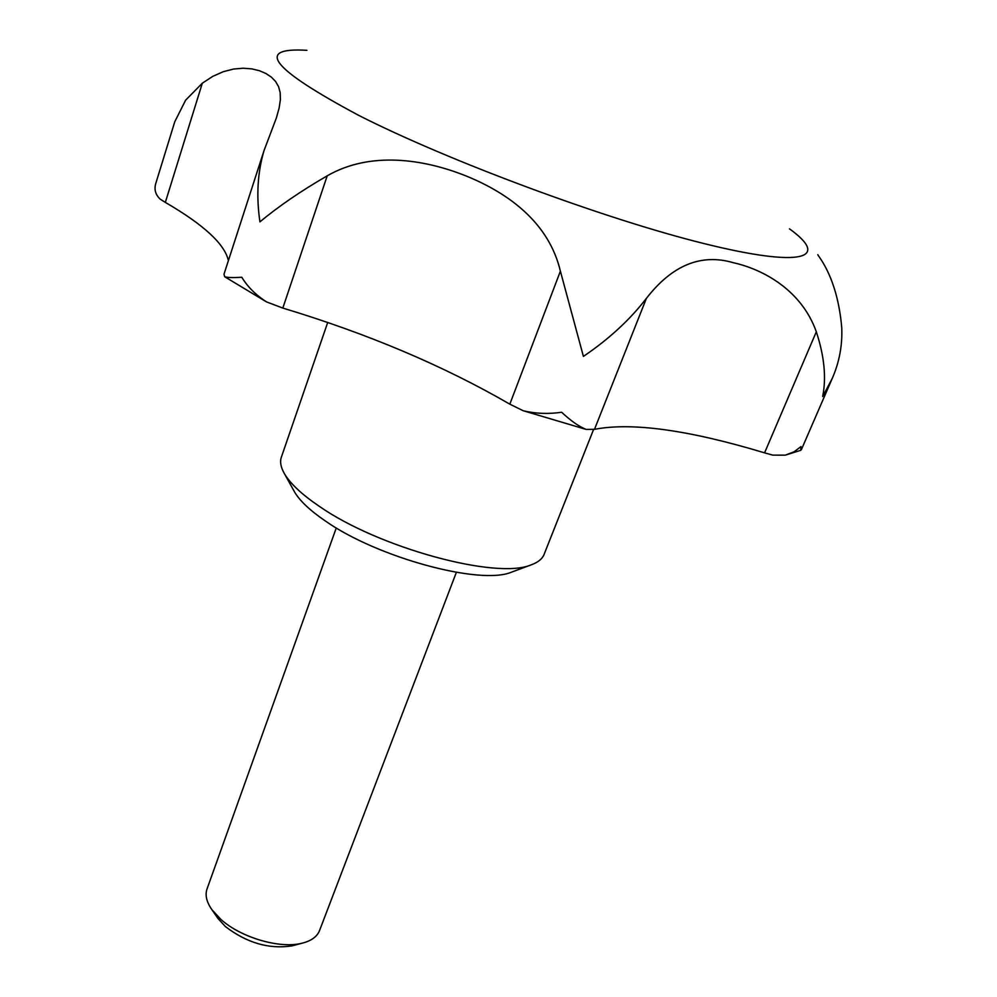 <?xml version="1.0" encoding="UTF-8"?>
<svg xmlns="http://www.w3.org/2000/svg" width="997" height="997" viewBox="0 0 997 997"><rect width="100%" height="100%" fill="white"/><g stroke="black" fill="none" stroke-linecap="round" stroke-linejoin="round"><path stroke-width="1.5" d="M817.777 254.671C819.073 257.4 837.468 277.976 841.742 327.677C842.502 345.323 839.324 362.26 832.221 378.499L822.65 396.532C826.463 377.888 824.357 356.303 816.319 331.777L764.574 452.85L772.825 455.143L785.237 455.155L794.148 451.766L800.965 446.594L800.778 450.308L785.324 455.143M816.319 331.777C801.887 291.049 764.487 269.651 733.306 262.697C701.128 253.275 672.152 265.165 646.405 298.352C629.967 319.725 608.968 339.08 583.407 356.403L560.389 271.159C549.048 223.216 509.442 193.58 466.222 176.02C423.202 158.747 369.949 151.158 327.215 175.821C301.256 190.826 278.824 206.167 259.93 221.845C256.167 196.247 257.538 172.493 264.043 150.547L276.393 117.908L279.135 108.025L280.394 99.663L280.169 92.559L278.549 86.589L275.596 81.492L271.358 77.13L265.95 73.516L259.432 70.725L251.83 68.88L243.143 68.22L233.61 69.042L223.353 71.672L212.822 76.333L202.316 83.2L185.616 100.186L174.787 121.696L155.931 182.95C153.912 189.206 155.358 194.614 160.255 199.201L165.328 202.403C203.799 224.736 224.824 244.153 228.388 260.666M764.574 452.85C688.715 429.969 632.023 422.13 594.499 429.321L586.124 429.408C578.858 426.479 570.708 420.771 561.647 412.247C548.4 414.204 535.576 413.705 523.201 410.739L509.828 404.171C443.565 365.787 367.893 333.758 282.824 308.073L266.411 301.854C255.706 294.9 247.505 286.7 241.797 277.253C233.074 277.802 227.366 277.627 224.686 276.73L223.976 274.25L263.893 151.033M456.364 572.353L319.526 930.587C317.133 936.619 311.4 940.807 302.34 943.137C280.406 949.119 241.025 937.703 220.86 919.396L211.912 909.7C206.553 902.023 204.933 895.119 207.027 888.975L336.276 527.924M512.957 571.617L511.386 572.203C480.317 585.438 377.365 557.622 325.221 520.895C310.042 510.514 299.835 500.88 294.589 492.02L293.779 490.536M593.564 429.52L544.075 554.432C542.268 558.993 537.882 562.495 530.927 564.938C496.494 579.805 378.524 547.814 319.14 506.214C301.879 494.475 290.326 483.67 284.481 473.774C280.793 467.394 279.746 461.885 281.341 457.237L327.714 322.442M293.118 945.58L291.922 945.891C268.966 949.381 246.782 942.925 225.359 926.525L218.031 918.561L211.912 909.7M789.474 228.836C830.09 258.073 803.806 268.367 704.119 243.592C605.067 219.128 448.226 160.903 358.77 115.403C271.545 68.793 254.26 47.108 306.902 50.324M646.405 298.352L594.499 429.321M560.389 271.159L509.828 404.171M327.215 175.821L282.824 308.073M202.316 83.2L165.328 202.403M801.389 449.635L832.221 378.499M266.324 301.804L224.686 276.73M586.037 429.383L523.3 410.764M511.386 572.203L530.927 564.938M294.589 492.02L284.481 473.774M291.922 945.891L302.34 943.137"/></g></svg>
